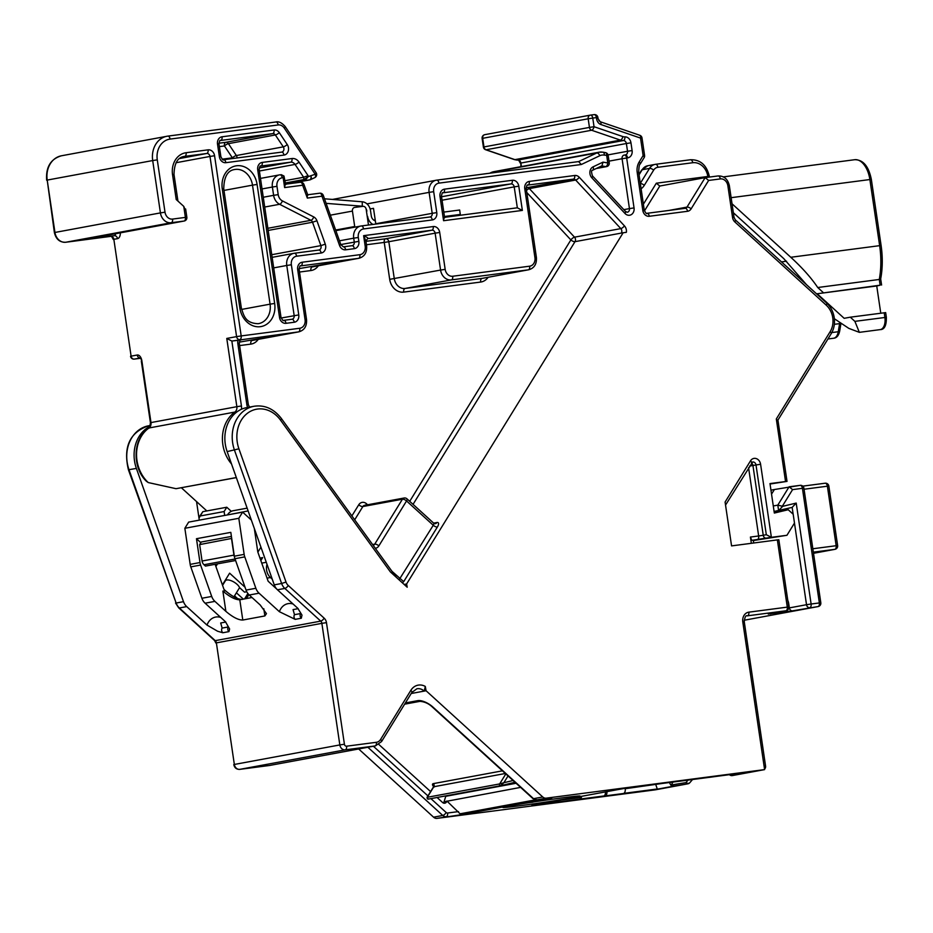 <?xml version="1.0" encoding="UTF-8"?>
<svg xmlns="http://www.w3.org/2000/svg" width="933" height="933" viewBox="0 0 933 933"><rect width="100%" height="100%" fill="white"/><g stroke="black" fill="none" stroke-linecap="round" stroke-linejoin="round"><path stroke-width="1.4" d="M222.555 585.353L225.366 580.816A8.362 3.452 31.7 0 1 237.075 584.35A8.362 3.452 31.7 0 1 239.583 587.65L244.551 592.163L246.767 591.744M257.87 552.149L260.937 547.17M509.675 783.545L515.273 782.519M226.777 507.237L202.858 511.669L200.198 515.984L224.118 511.552L226.777 507.237L231.291 511.342M200.198 515.984L198.997 518.165M224.69 515.436L224.118 511.552M215.885 566.483L217.506 563.859M245.041 587.242L229.623 573.189L222.404 584.898M248.131 510.934L227.477 514.923M248.854 594.624L246.44 598.543M244.598 598.881L247.898 593.528M243.338 599.126L236.399 592.805M231.419 536.428L201.248 542.015L199.65 544.604L202.076 561.025L233.961 555.123A5.575 4.618 79.5 0 0 234.44 556.791M231.711 538.423L199.65 544.604M231.536 538.703L233.961 555.123M235.058 558.995L203.989 564.745L205.458 566.086L235.594 560.511M254.826 531.845L255.269 531.122M203.989 564.745A5.575 4.618 -100.5 0 1 202.076 561.025M227.582 514.736A11.138 9.237 -100.5 0 1 233.192 510.724L247.14 508.147M267.025 564.383A11.138 9.237 79.5 0 0 270.43 577.527L272.261 579.195M260.843 560.558L262.663 557.596L259.969 558.097M233.915 596.84L239.583 587.65M199.499 516.544L202.858 511.669M505.359 773.492L433.81 786.741L427.279 797.33A1.12 0.921 79.5 0 0 428.247 799.115L427.046 797.33L499.645 783.93L505.826 773.912M508.042 775.941L503.867 782.717L499.645 783.93A1.12 0.921 -100.5 0 0 500.613 785.726L428.247 799.115A1.12 0.921 79.5 0 0 428.282 799.115L500.578 785.726M513.068 780.513L503.867 782.717L500.659 785.714A1.12 0.921 -100.5 0 1 500.613 785.726L514.305 782.437A2.228 1.248 76.5 0 1 514.27 782.449L514.305 782.437A2.228 1.248 76.5 0 0 514.794 782.087M324.497 198.799L362.261 201.785A10.03 8.315 79.5 0 1 370.518 210.66L371.299 215.955A5.575 4.618 -100.5 0 0 375.334 220.806M326.118 203.359L362.272 206.205L362.261 201.785M366.447 211.208L367.229 216.503M444.446 216.503L460.296 214.427M443.805 212.094L459.642 210.018M372.932 224.433A10.03 8.315 -100.5 0 1 367.637 216.433M366.856 211.138A5.575 4.618 79.5 0 0 366.086 208.864M363.007 206.333A5.575 4.618 79.5 0 0 362.272 206.205L358.155 206.963M205.108 603.196A11.138 9.237 -100.5 0 1 201.89 598.263L211.709 596.444A11.138 9.237 79.5 0 0 214.917 601.377L205.108 603.196L225.436 621.705L229.623 628.994L228.947 631.618A3.347 2.776 -100.5 0 1 228.258 626.953L222.124 628.084A3.347 2.776 79.5 0 0 222.812 632.761L217.564 631.221L207.033 625.11L186.705 606.602L179.346 607.966L215.243 640.644L320.73 621.121L284.833 588.431L277.474 589.796A11.138 9.237 -100.5 0 1 274.267 584.863L227.151 451.607A33.425 27.698 -100.5 0 1 225.285 444.096A33.425 27.698 -100.5 0 1 246.685 407.628L254.044 406.263A33.425 27.698 -100.5 0 0 232.644 442.732A33.425 27.698 -100.5 0 0 234.51 450.254L281.626 583.498L274.267 584.863M573.527 797.552A38.999 0.956 171.6 0 0 580.046 796.047A38.999 0.956 171.6 0 0 552.616 799.173A38.999 0.956 171.6 0 0 509.406 805.937A38.999 0.956 171.6 0 0 502.887 807.442A38.999 0.956 171.6 0 0 530.317 804.328A38.999 0.956 171.6 0 0 573.527 797.552M136.381 468.413L128.427 469.777C123.063 446.989 129.769 432.329 148.557 425.786A33.425 27.698 79.5 0 0 127.156 462.255A33.425 27.698 79.5 0 0 129.022 469.777L176.139 603.033L183.498 601.668L136.381 468.413A33.425 27.698 -100.5 0 1 134.515 460.89A33.425 27.698 -100.5 0 1 149.968 426.393M391.988 571.323L403.697 581.644L402.345 582.798M409.715 501.324L570.879 239.921A3.347 1.376 -148.3 0 0 575.008 241.659L413.051 504.356M215.115 564.302L223.99 589.399L225.471 590.752C232.364 596.595 238.008 599.499 242.393 599.441M276.704 589.015L268.144 581.224L257.788 551.939L254.324 528.475M443.338 803.01A3.347 2.776 79.5 0 0 444.061 801.774L445.776 796.292L516.101 783.265M444.061 801.774L520.614 787.382M605.424 791.907A4.455 2.496 82.6 0 1 604.152 795.931L531.81 805.529A4.455 3.697 79.5 0 0 531.962 805.506A4.455 3.697 79.5 0 0 532.125 805.471M604.176 796.071L605.085 795.896A4.455 2.496 -97.4 0 0 606.963 791.627M623.827 793.353L657.275 788.98A4.455 3.697 79.5 0 0 658.22 789.003L605.085 795.896M617.914 789.598L625.157 788.292M625.215 788.642A4.455 2.496 82.6 0 1 623.407 793.505M561.398 800.059L580.116 797.61L580.361 796.549M580.116 797.61L580.338 799.045A4.455 2.496 -97.4 0 0 581.586 796.315M553.724 801.482A4.455 2.496 82.6 0 1 552.849 802.637L534.516 805.027M655.677 784.303L657.275 788.98M446.895 801.027L461.03 814.731L437.041 818.369L655.433 789.819L687.773 783.825A115.4 2.834 -8.4 0 1 674.197 786.041L670.85 785.154A3.347 0.606 -52.8 0 0 671.527 784.606L672.74 784.758A3.347 1.539 80.9 0 0 674.197 786.041L658.22 789.003M669.218 782.239L670.85 785.154M580.338 799.045L604.152 795.931M446.814 801.26A3.347 2.776 -100.5 0 1 442.592 802.508L437.076 797.482M695.4 779.102A4.455 2.496 -97.4 0 0 695.785 779.102A4.455 2.496 -97.4 0 0 695.855 779.09L750.82 771.859L734.842 774.822A3.347 3.324 -112.7 0 1 732.463 774.262M531.81 805.529L624.41 788.385L695.855 779.09M734.842 774.822A115.4 2.834 -8.4 0 1 732.265 775.591L764.605 769.608L742.796 621.938A8.91 7.382 -100.5 0 1 748.826 612.165L787.289 607.126L777.364 539.904L778.833 539.752L788.758 606.986L787.289 607.126A3.347 1.866 -97.4 0 1 785.948 610.777L747.1 615.873M404.141 584.443L406.601 583.988L407.196 587.219L390.356 571.882L280.518 420.142A30.089 24.934 79.5 0 0 248.318 412.631A30.089 24.934 79.5 0 0 238.918 448.796L286.023 582.052A7.802 6.461 79.5 0 0 288.274 585.504L324.171 618.182A3.347 1.26 132.3 0 1 320.73 621.121A3.347 2.776 79.5 0 1 321.873 623.349L216.386 642.872L234.346 764.454L339.834 744.931L321.873 623.349L326.468 622.649A6.683 5.54 79.5 0 0 324.171 618.182M206.823 510.934L181.329 487.714M411.196 693.511L424.247 691.096L425.296 686.431L426.078 690.747L542.738 796.969A5.575 4.618 79.5 0 0 546.213 798.158L764.605 769.608M753.351 540.557L786.951 535.285L771.381 537.315L760.593 464.261A6.683 5.54 -100.5 0 0 756.301 458.604A6.683 5.54 -100.5 0 0 750.517 460.82L725.093 502.059L731.565 545.898L777.364 539.904M786.951 535.285L794.484 523.063L793.19 514.246L788.222 509.733L774.332 513.057L769.982 483.586L785.551 481.545L776.314 418.975L777.422 420.328M179.556 158.528L206.741 153.49L184.757 156.371A16.712 13.855 79.5 0 0 184.163 156.464C177.62 157.339 174.249 163.38 174.016 174.564L172.547 174.716L176.209 199.51L183.766 206.38L185.166 209.668M526.807 192.525L570.879 239.921A3.347 1.143 137.1 0 1 574.518 237.169L620.818 228.608A3.347 1.143 -42.9 0 0 624.445 225.868A6.683 5.54 79.5 0 1 626.358 229.95A6.683 5.54 79.5 0 1 626.358 232.329L623.151 232.749L406.601 583.988M659.736 186.04L705.173 177.62L708.637 180.442L691.131 208.84A6.683 5.54 79.5 0 1 687.528 211.29L649.275 216.281A6.683 5.54 -100.5 0 1 642.802 210.392L637.216 172.523A14.485 12.001 -100.5 0 1 639.21 161.945L643.117 155.601L640.539 138.096L600.91 124.532A6.683 5.54 -100.5 0 1 596.607 118.864L596.432 117.605L592.758 118.083L594.041 126.713L622.859 136.58A7.802 6.461 79.5 0 0 624.912 136.883A6.683 5.54 -100.5 0 1 630.965 142.819L632.107 150.575A6.683 5.54 -100.5 0 1 627.582 157.899L626.673 158.027L634.043 207.907A6.683 5.54 -100.5 0 1 631.338 214.602A6.683 5.54 -100.5 0 1 624.958 213.435L591.872 177.853A6.683 5.54 -100.5 0 1 593.085 166.844L603.033 162.12L607.791 162.983L606.707 155.566A3.347 1.784 -79.6 0 0 605.459 152.627L603.056 152.184A3.347 1.784 100.4 0 1 604.304 155.135A10.59 8.77 79.5 0 0 599.791 155.718L581.317 164.511L578.623 161.596L596.77 152.965A13.925 11.546 -100.5 0 1 599.161 152.184A13.925 11.546 -100.5 0 1 602.695 152.184A3.347 1.784 100.4 0 1 603.056 152.184L599.161 152.184L493.674 171.707A13.925 11.546 79.5 0 0 491.283 172.488L596.77 152.965A3.347 1.831 64.6 0 1 599.791 155.718M460.412 215.243L459.642 209.983L459.024 210.1M834.359 318.724L848.832 328.381L859.351 332.346L854.885 321.36L850.301 317.185L844.167 318.316L817.191 293.755L880.122 285.195L876.74 285.976L880.764 313.196M751.45 463.036A3.347 2.776 -100.5 0 1 752.943 465.532L763.241 535.274L766.308 534.714L771.381 537.315L751.8 540.347L753.316 540.312L753.712 542.994M370.144 208.957L373.492 208.327L375.777 223.757L432.201 213.319L429.11 192.373L366.972 203.884M777.924 420.095L787.02 481.393L770.052 484.017M86.151 239.175A3.347 2.776 -100.5 0 1 85.906 239.21L184.034 221.051L171.217 222.73L65.73 242.253L114.293 235.699A3.347 2.776 -100.5 0 1 117.523 238.65L113.849 239.338L131.098 356.149L137.233 355.018A6.683 3.744 82.6 0 1 141.886 360.943L150.983 422.567L236.854 406.683L226.777 338.434L231.851 341.046L240.796 339.985M231.524 463.969A33.425 27.698 -100.5 0 1 222.835 444.54A33.425 27.698 -100.5 0 1 234.848 412.083L148.988 427.979A33.425 27.698 79.5 0 0 136.976 460.435A33.425 27.698 79.5 0 0 148.242 482.559L176.034 488.694L236.317 477.544M437.041 818.369A5.575 4.618 -100.5 0 1 433.565 817.18L358.669 748.977M285.101 180.664L303.622 177.235L308.077 175.649L308.228 176.629L305.044 180.512L285.603 184.116M280.028 174.798L279.97 174.809A3.347 1.866 -97.4 0 0 279.923 174.809A11.138 9.237 -100.5 0 0 279.515 174.879A11.138 9.237 -100.5 0 0 272.389 187.032L262.045 188.944M281.206 174.646L283.982 176.045L285.696 184.687M526.189 187.813L573.375 179.136A3.347 2.776 -100.5 0 1 575.649 180.034L620.818 228.608A3.347 2.776 -100.5 0 1 621.32 233.087L623.151 232.749M375.206 219.931L373.876 220.188M751.333 543.309L750.412 537.058L758.657 535.974L748.569 467.713M787.02 481.393L785.551 481.545M788.222 509.733L774.227 512.322M732.02 203.767L790.787 257.275L879.644 245.659L869.871 179.544L731.122 197.679M733.338 212.701L783.732 258.581L806.439 284.612M850.301 317.185L885.662 312.602L886.35 317.29C886.502 325.535 884.449 329.641 880.192 329.617A11.138 6.228 -97.4 0 0 884.881 317.43L884.192 312.753M817.191 293.755L876.74 285.976M823.326 292.624L817.728 287.516L879.283 279.468L880.041 278.5M817.728 287.516C811.29 277.906 802.322 267.818 790.787 257.275M354.447 207.464L354.563 207.441A3.347 2.776 79.5 0 1 354.692 207.418L362.937 206.345A3.347 2.776 79.5 0 1 366.168 209.295L368.442 224.725A3.347 2.776 -100.5 0 0 368.5 225.016M354.563 207.441A3.347 2.776 79.5 0 0 352.429 211.091L330.34 215.173M335.635 230.043L354.703 226.521L352.429 211.091M354.703 226.521A3.347 2.776 -100.5 0 1 354.75 227.151M148.242 482.559L146.399 481.276C131.786 467.27 132.929 438.312 148.592 428.142A3.347 1.749 54.6 0 1 148.988 427.979A5.575 4.618 -100.5 0 0 150.983 422.567L150.423 422.707C149.886 426.836 149.28 428.655 148.592 428.142M236.352 477.626L188.291 486.431M526.504 190.449A3.347 1.143 137.1 0 1 529.349 188.606L574.518 237.169A3.347 2.776 -100.5 0 1 575.008 241.659L621.32 233.087M365.958 241.344L385.586 238.778L431.886 230.206L367.765 238.591A3.347 2.776 -100.5 0 0 367.649 238.615L365.899 240.994L363.625 235.664C367.112 237.239 368.5 238.218 367.765 238.591L367.555 238.626M644.435 210.94L659.794 186.029L656.319 183.206L707.844 176.477A15.604 12.922 79.5 0 0 692.741 162.727L657.87 167.287A7.802 6.461 79.5 0 0 653.66 170.133L644.295 185.329A14.485 12.001 -100.5 0 1 641.111 188.793M880.122 285.195L879.283 279.468A62.954 35.209 -97.4 0 0 879.644 245.659L881.102 245.519C882.793 257.193 882.653 268.342 880.682 278.955L881.592 285.055M222.159 159.181L232.387 157.84A3.347 0.863 146.2 0 1 236.364 155.543L283.282 146.854A3.347 2.776 -100.5 0 1 281.708 152.114A3.347 1.866 82.6 0 1 283.959 155.088A6.683 5.54 79.5 0 0 288.472 147.764A6.683 5.54 79.5 0 0 287.247 144.545A3.347 0.863 -33.8 0 1 283.282 146.854L275.328 134.97L228.41 143.659L236.364 155.543A3.347 2.776 -100.5 0 1 237.005 157.957M232.527 158.54A3.347 1.866 -97.4 0 1 232.387 157.84L224.433 145.968A3.347 0.863 146.2 0 1 228.41 143.659A3.347 2.776 -100.5 0 0 225.786 142.317L272.704 133.629L220.48 140.475M307.155 194.845L307.342 198.088L302.642 185.224L284.635 187.58L283.166 177.655L283.982 176.045M284.635 187.58L285.055 184.256M314.538 177.702A3.347 1.831 -115.4 0 0 314.794 177.62A3.347 1.831 -115.4 0 0 315.202 174.261A3.347 0.863 -33.8 0 0 316.135 172.745L285.218 126.573A3.347 0.863 146.2 0 1 284.285 128.089A7.802 6.461 79.5 0 0 278.162 124.952L170.098 139.087A18.94 15.698 79.5 0 0 157.28 159.858L165.013 212.199A7.802 6.461 79.5 0 0 172.57 219.08L185.387 217.401L183.766 206.38M285.44 182.961L303.96 179.533L308.228 176.629L315.202 174.261L284.285 128.089M316.135 172.745A3.347 3.347 0 0 1 314.794 177.62L310.572 179.626A3.347 1.831 -115.4 0 0 310.981 176.267A3.347 1.866 82.6 0 1 309.628 179.917L305.044 180.512A1.12 0.921 -100.5 0 1 303.96 179.533L303.622 177.235L295.038 164.418L259.397 171.007M289.043 183.731L309.744 179.894A3.347 2.776 -100.5 0 0 310.316 179.707A3.347 1.831 -115.4 0 0 310.572 179.626A3.347 3.347 0 0 1 309.744 179.894A3.347 2.776 -100.5 0 1 309.628 179.917L288.985 183.743M581.317 164.511L438.965 183.125A7.802 6.461 79.5 0 0 433.693 191.673L429.11 192.373A11.138 9.237 -100.5 0 1 436.236 180.221A11.138 9.237 -100.5 0 1 436.644 180.162A3.347 1.866 82.6 0 1 436.691 180.151L578.682 161.584L436.749 180.151M751.8 540.347L750.412 537.058M444.003 217.389L443.583 220.713L440.003 196.466L441.472 196.327C441.927 193.306 442.452 192.128 443.047 192.804A3.347 2.776 79.5 0 1 443.175 192.781L442.965 192.828M442.044 200.222L514.2 186.868L517.337 207.802L444.575 217.319L517.29 207.802L522.363 210.415L443.583 220.713M596.747 168.278L605.715 166.61A3.347 1.784 -79.6 0 0 607.791 162.983L609.261 162.843L608.164 155.426L604.304 155.135M603.033 162.12L601.96 165.794L592.688 170.203A3.347 1.831 -115.4 0 0 593.085 166.844M485.626 149.735L485.626 149.735A3.347 1.691 -71.1 0 0 486.105 149.77L514.934 159.636L620.422 140.113L591.592 130.247A3.347 1.691 -71.1 0 0 594.041 126.713L589.446 127.413L588.175 118.783L482.688 138.306L483.959 146.936L589.446 127.413A3.347 2.776 79.5 0 0 591.592 130.247L486.105 149.77A3.347 2.776 79.5 0 1 483.959 146.936L483.399 147.064A3.347 3.347 0 0 0 485.626 149.735L514.445 159.613A3.347 1.691 -71.1 0 0 514.934 159.636A11.138 9.237 79.5 0 0 517.862 160.079L623.349 140.545A11.138 9.237 -100.5 0 1 620.422 140.113A3.347 1.691 -71.1 0 0 622.859 136.58M639.292 135.25A3.347 1.691 108.9 0 1 639.781 135.273L639.781 135.273A3.347 1.691 108.9 0 1 640.539 138.096L642.009 137.956A3.347 3.347 0 0 0 639.781 135.273L600.152 121.71A3.347 1.691 108.9 0 1 600.91 124.532M644.586 155.449A3.347 3.347 0 0 1 644.12 157.689A3.347 1.376 -148.3 0 0 643.117 155.601L644.586 155.449L642.009 137.956M776.314 418.975L830.16 331.658A18.94 15.698 79.5 0 0 832.761 317.815A18.94 15.698 79.5 0 0 826.241 305.161L734.854 221.949A6.683 5.54 79.5 0 1 732.557 217.482L727.88 185.795A7.802 6.461 79.5 0 0 720.323 178.914A3.347 1.866 -97.4 0 0 718.048 175.94L705.173 177.62L687.003 207.091A3.347 2.776 -100.5 0 1 685.277 208.304M399.067 579.825L433.262 525.267L406.555 500.951A3.347 1.26 -47.7 0 0 406.975 498.828A3.347 3.347 0 0 0 404.117 498.012A3.347 2.776 -100.5 0 1 404.234 497.989M375.334 548.312A6.683 5.54 -100.5 0 0 378.868 545.875L406.555 500.951A3.347 1.376 -148.3 0 0 402.426 499.213L362.879 506.537L354.692 519.798M326.468 622.649L344.417 744.231A2.228 1.843 79.5 0 0 346.575 746.19L376.372 742.295A7.802 6.461 79.5 0 0 380.582 739.449L410.835 690.362A3.347 1.376 -148.3 0 1 411.85 692.461L416.888 688.776A11.138 9.237 79.5 0 1 424.247 691.096L426.078 690.747M430.591 791.581L378.833 744.452M672.74 784.758A112.66 2.776 171.6 0 0 685.977 782.6L688.041 780.07M672.95 782.041L671.527 784.606M298.175 608.654L293.055 609.599L294.49 614.684A3.347 2.776 79.5 0 0 295.19 619.36L301.312 618.229L301.977 615.092L297.802 608.304L277.474 589.796M190.798 566.879A11.138 9.237 -100.5 0 1 190.18 564.372L199.989 562.552A11.138 9.237 79.5 0 0 200.607 565.06L190.798 566.879L201.89 598.263M190.18 564.372L184.851 528.288L188.653 522.107L242.627 512.124L251.362 520.078M252.003 597.517L239.793 599.779L242.79 620.037L264.867 615.943L266.453 613.634L260.214 604.992L249.263 595.021A11.138 9.237 -100.5 0 1 246.055 590.088L255.864 588.268A11.138 9.237 79.5 0 0 259.071 593.201L279.399 611.71A14.485 12.001 -100.5 0 1 293.102 604.024M246.055 590.088L234.953 558.704A11.138 9.237 -100.5 0 1 234.335 556.196L244.143 554.377L238.813 518.293L242.627 512.124M244.143 554.377A11.138 9.237 79.5 0 0 244.773 556.884L234.953 558.704M255.864 588.268L244.773 556.884M234.335 556.196L230.813 532.358L196.466 538.714L200.828 542.679M199.989 562.552L196.466 538.714M211.709 596.444L200.607 565.06M242.79 620.037C238.405 620.095 232.76 617.203 225.868 611.348L214.917 601.377M184.851 528.288L238.813 518.293M295.19 619.36L279.399 611.71M225.798 622.043L220.689 622.987L222.124 628.084M569.118 796.992L553.805 799.01M548.184 799.803L545.07 800.257M538.971 801.144L536.032 801.587M531.717 802.252L532.883 802.065M528.894 802.683L532.906 802.205M771.544 494.14L774.39 489.522L770.95 490.152M774.098 511.471L792.21 507.377L778.74 510.608M773.294 505.966L777.807 505.126L782.682 506.327L796.211 503.085L792.152 507.389L793.155 514.223M774.39 489.522L800.152 485.347A3.347 1.866 82.6 0 1 802.427 488.321L792.572 489.615L782.6 505.791M196.548 501.581L199.289 520.148M183.498 601.668A11.138 9.237 79.5 0 0 186.705 606.602M689.102 783.184A3.347 2.776 -100.5 0 1 687.773 783.825A3.347 1.936 80.6 0 1 685.977 782.6A3.347 2.437 38.7 0 0 689.895 782.612L692.566 779.475M730.504 775.335A3.347 2.519 -57.8 0 1 729.991 775.113L729.991 775.113A3.347 2.519 -57.8 0 1 729.489 774.647A3.347 3.254 -104.2 0 0 732.265 775.591A3.347 2.776 79.5 0 0 732.51 775.545M792.572 489.615L789.108 486.793L777.807 505.126L778.623 510.631L782.682 506.327M551.531 797.972L461.03 814.731M225.868 611.348L222.882 591.09C229.775 596.933 235.408 599.837 239.793 599.779L239.606 599.802M270.43 577.527L267.06 578.157M261.753 563.124L266.278 562.284M234.545 595.825L237.565 598.566M502.444 770.833L433.344 783.627A4.455 1.843 -148.3 0 0 433.612 786.542M514.27 782.449L500.729 785.691M427.046 797.33L433.437 786.962A2.228 0.921 31.7 0 1 433.81 786.741A2.228 1.843 -100.5 0 0 433.344 783.627M449.764 216.631L460.331 214.683M239.303 342.154L298.443 331.903L231.851 341.046L241.437 405.983L236.854 406.683A5.575 4.618 79.5 0 1 234.848 412.083A3.347 1.749 54.6 0 1 236.224 412.444M826.241 305.161A3.347 1.26 -47.7 0 0 826.65 303.027C830.755 306.864 833.286 311.739 834.23 317.663C835.035 323.623 834.009 328.976 831.163 333.746L777.959 420.037M283.166 177.655L282.244 177.783A7.802 6.461 79.5 0 0 276.973 186.332L278.197 194.635A7.802 6.461 79.5 0 0 282.396 200.898L313.721 216.923A6.683 5.54 -100.5 0 1 316.94 220.759L325.279 244.154A6.683 5.54 -100.5 0 1 325.652 245.682A6.683 5.54 -100.5 0 1 321.139 253.018A3.347 1.866 -97.4 0 0 318.864 250.044L318.923 250.032A3.347 2.776 79.5 0 0 320.882 245.624L312.532 222.229L268.168 230.439M325.279 244.154L320.882 245.624L271.76 254.709M625.227 788.723L663.853 783.23M274.057 129.99A3.347 1.866 -97.4 0 1 272.704 133.629A3.347 2.776 -100.5 0 1 275.328 134.97A3.347 0.863 -33.8 0 0 279.305 132.673A6.683 5.54 79.5 0 0 274.057 129.99L222.042 136.789A6.683 5.54 79.5 0 0 217.517 144.114L218.987 143.974L220.864 156.639L219.395 156.791A6.683 5.54 79.5 0 0 225.868 162.68A3.347 1.866 -97.4 0 0 223.593 159.706A3.347 1.866 -97.4 0 0 223.535 159.718M279.305 132.673L287.247 144.545M283.959 155.088L225.868 162.68M219.395 156.791L217.517 144.114M222.276 188.991A21.167 17.54 -100.5 0 1 236.597 165.771A21.167 17.54 -100.5 0 1 257.088 184.442L274.664 303.458A21.167 17.54 -100.5 0 1 260.354 326.678A21.167 17.54 -100.5 0 1 239.851 308.007L222.276 188.991L223.745 188.839L241.32 307.867L239.851 308.007M441.542 196.77L510.957 183.918A3.347 2.776 79.5 0 1 514.2 186.868L518.783 186.168A6.683 5.54 79.5 0 0 512.31 180.279L444.528 189.142A6.683 5.54 79.5 0 0 440.003 196.466M518.783 186.168L522.363 210.415M410.835 690.362A14.485 12.001 -100.5 0 1 425.296 686.431M720.323 178.914L708.637 180.442M433.693 191.673L436.784 212.619A6.683 5.54 79.5 0 1 432.271 219.943L363.567 228.935A7.802 6.461 79.5 0 0 358.295 237.483L358.867 241.344A6.683 5.54 -100.5 0 1 354.342 248.668L345.63 249.811A6.683 5.54 -100.5 0 1 339.542 245.437L321.978 196.175L307.342 198.088M321.139 253.018L296.636 256.213A7.802 6.461 79.5 0 0 291.364 264.774L298.758 314.911A6.683 5.54 -100.5 0 1 294.245 322.247L285.999 323.319A6.683 5.54 -100.5 0 1 279.527 317.43L257.718 169.759L259.187 169.608L280.996 317.278L279.527 317.43M259.234 167.998L290.664 162.179L260.89 166.074A3.347 1.866 -97.4 0 0 262.243 162.424A6.683 5.54 79.5 0 0 257.718 169.759M262.243 162.424L292.017 158.528A8.91 7.382 -100.5 0 1 299.015 162.109L308.077 175.649M172.547 174.716A20.059 16.619 -100.5 0 1 186.11 152.72L208.094 149.84A6.683 5.54 -100.5 0 1 214.567 155.741L241.181 335.927L299.796 328.253A7.802 6.461 79.5 0 0 305.068 319.704L297.674 269.555A6.683 5.54 -100.5 0 1 302.187 262.231L359.893 254.686A7.802 6.461 79.5 0 0 365.176 246.137L363.625 235.664L433.239 226.556A6.683 5.54 79.5 0 1 439.711 232.457L445.169 269.369A7.802 6.461 79.5 0 0 452.715 276.25L529.664 266.185A7.802 6.461 79.5 0 0 534.936 257.636L524.766 188.758A6.683 5.54 79.5 0 1 529.291 181.422L574.728 175.486A6.683 5.54 79.5 0 1 579.288 177.293L624.445 225.868M646.954 213.319A3.347 1.866 82.6 0 1 647.012 213.307L685.207 208.316A3.347 1.866 82.6 0 1 685.254 208.316A3.347 1.866 82.6 0 1 687.528 211.29M668.868 210.45L687.003 207.091A3.347 1.376 31.7 0 1 691.131 208.84M831.839 332.568L838.266 331.728L839.583 323.634L834.347 324.322M365.958 505.068A3.347 1.26 132.3 0 1 366.517 503.773L367.602 504.765M488.111 277.288A14.485 12.001 -100.5 0 1 480.658 282.058L403.709 292.111A14.485 12.001 -100.5 0 1 389.691 279.34L384.233 242.428L366.459 244.749M318.34 265.788A14.485 12.001 -100.5 0 1 310.887 270.547L299.528 272.039M258.243 339.355A14.485 12.001 -100.5 0 1 250.79 344.125L239.606 345.583M351.881 515.926L358.75 504.788A6.683 5.54 79.5 0 1 366.517 503.773M389.691 279.34L440.574 270.069L435.128 233.157L388.828 241.729L394.274 278.64A11.138 9.237 79.5 0 0 405.062 288.46L482.011 278.407L528.311 269.835L451.362 279.9L405.062 288.46A3.347 1.866 82.6 0 0 403.709 292.111M361.351 225.949L429.938 216.981A3.347 1.866 82.6 0 1 429.996 216.969A3.347 1.866 82.6 0 1 432.271 219.943M285.615 184.174L300.309 182.262A3.347 1.866 82.6 0 1 300.368 182.25A3.347 1.866 82.6 0 1 302.642 185.224L303.936 184.419A3.347 3.347 0 0 0 300.368 182.25L285.615 184.174M307.715 194.764L319.646 193.213A3.347 1.866 82.6 0 1 319.704 193.201A3.347 1.866 82.6 0 1 321.978 196.175L323.284 195.394A3.347 3.347 0 0 0 319.704 193.201L307.715 194.764M247.723 407.429A6.683 5.54 -100.5 0 1 246.872 404.852L237.833 343.636A6.683 5.54 -100.5 0 1 238.078 340.23M241.437 405.983A8.91 7.382 -100.5 0 1 241.402 409.272M226.777 338.434L236.585 336.626L209.983 156.441L175.975 162.739M117.523 238.65A6.683 3.744 -97.4 0 0 120.357 232.842M372.594 544.534L374.739 544.137L402.426 499.213A3.347 2.776 -100.5 0 1 404.117 498.012L364.558 505.336A3.347 2.776 -100.5 0 0 362.879 506.537A3.347 1.376 31.7 0 1 358.75 504.788M596.21 168.535L606.567 166.61A3.347 2.776 -100.5 0 1 605.715 166.61L601.762 165.887M623.85 209.645L629.448 208.607L622.078 158.727L609.016 161.141M624.457 155.041L624.399 155.041A3.347 3.347 0 0 0 624.224 155.076A3.347 2.776 -100.5 0 1 624.34 155.053A3.347 1.866 82.6 0 1 624.399 155.041A3.347 1.866 82.6 0 1 626.673 158.027L622.078 158.727A3.347 2.776 -100.5 0 1 624.224 155.076L624.107 155.1M608.036 154.878L627.524 151.274L626.37 143.519L520.882 163.042L521.407 166.575M590.542 115.109L594.099 114.642A3.347 1.866 82.6 0 1 594.158 114.631L590.484 115.109A3.347 3.347 0 0 0 590.309 115.132A3.347 2.776 79.5 0 0 588.175 118.783L592.758 118.083A3.347 1.866 82.6 0 0 590.484 115.109A3.347 1.866 82.6 0 0 590.437 115.121A3.347 2.776 79.5 0 0 590.309 115.132L484.822 134.667A3.347 3.347 0 0 0 482.128 138.434L482.688 138.306A3.347 2.776 79.5 0 1 484.95 134.644L590.192 115.167M115.645 233.716A3.347 1.866 82.6 0 1 114.293 235.699L85.906 239.21M65.672 242.265C59.724 242.428 55.968 239.198 54.382 232.562L160.429 212.899L152.697 160.558L47.21 180.081L54.942 232.434A11.138 9.237 79.5 0 0 65.73 242.253A3.347 1.866 -97.4 0 1 65.672 242.265L110.56 236.399A3.347 1.866 -97.4 0 0 110.607 236.387A3.347 2.776 -100.5 0 1 113.849 239.338L131.098 356.149A3.347 2.776 -100.5 0 0 134.329 359.1L140.335 358.307L134.282 359.1A3.347 1.866 82.6 0 1 134.13 359.112M167.87 136.101L275.83 121.99A3.347 1.866 82.6 0 1 275.888 121.978A3.347 1.866 82.6 0 1 278.162 124.952M259.187 169.608C259.642 166.587 260.167 165.409 260.774 166.086A3.347 2.776 79.5 0 1 260.89 166.074L260.68 166.109M283.784 320.346L291.912 319.273A3.347 1.866 -97.4 0 1 291.971 319.273A3.347 2.776 79.5 0 0 294.175 315.611L286.769 265.473L273.696 267.888M281.171 318.025L298.758 314.911M294.42 253.24L318.806 250.044A3.347 1.866 -97.4 0 1 318.864 250.044L294.362 253.24A3.347 1.866 -97.4 0 0 294.303 253.251A11.138 9.237 -100.5 0 0 293.907 253.309A11.138 9.237 -100.5 0 0 286.769 265.473L291.364 264.774M267.853 228.282L310.934 220.305L279.608 204.28L264.715 207.033M263.269 197.248L273.614 195.335L272.389 187.032L276.973 186.332M343.414 246.825L352.009 245.706A3.347 1.866 82.6 0 1 352.068 245.694A3.347 2.776 79.5 0 0 354.272 242.044L353.7 238.183L339.472 240.819M340.802 244.539L358.867 241.344M490.805 172.71A3.347 1.831 64.6 0 1 491.026 172.57A3.347 1.831 64.6 0 1 491.283 172.488L489.755 173.211M241.612 309.429L270.08 304.158L252.505 185.142L223.978 190.414M643.385 204.199L656.319 183.206M183.591 156.581L184.757 156.371A3.347 1.866 -97.4 0 0 186.11 152.72M140.113 358.027L134.329 359.1A3.347 1.866 82.6 0 1 134.282 359.1A3.347 3.347 0 0 1 130.538 356.278M218.94 143.215L225.786 142.317A3.347 1.866 -97.4 0 0 224.433 145.968L219.383 146.621M223.652 159.706L281.626 152.126A3.347 1.866 82.6 0 1 281.684 152.114L223.593 159.706C223.337 160.674 222.427 159.648 220.864 156.639M299.085 268.622L358.552 258.336L300.624 265.917M437.39 527.005A3.347 1.376 -148.3 0 1 433.262 525.267A3.347 1.26 -47.7 0 0 433.67 523.133L436.901 522.503A6.683 2.531 132.3 0 1 437.39 527.005L403.697 581.644M512.31 180.279A3.347 1.866 82.6 0 1 510.957 183.918L443.175 192.781A3.347 1.866 82.6 0 0 444.528 189.142M375.194 219.838L373.76 220.106M705.29 177.608L718.002 175.952A3.347 1.866 -97.4 0 1 718.048 175.94C723.996 175.777 727.763 179.008 729.349 185.644L734.026 217.331L732.557 217.482M781.469 261.881L786.566 261.217M854.885 321.36L886.35 317.29M574.728 175.486A3.347 1.866 -97.4 0 1 573.375 179.136L527.728 185.107M579.288 177.293A3.347 1.143 -42.9 0 1 575.649 180.034L529.349 188.606A3.347 2.776 -100.5 0 0 527.075 187.708A3.347 1.866 82.6 0 0 526.2 188.338M749.584 466.068L756.01 464.961A3.347 2.776 79.5 0 0 752.651 462.033L725.536 505.068M766.308 534.714L756.01 464.961L760.593 464.261M833.577 338.247A11.138 6.228 -97.4 0 0 838.266 331.728A3.347 1.318 9.3 0 0 839.723 330.9C838.744 335.577 836.691 338.026 833.577 338.247L827.933 338.982M640.306 183.358L649.531 168.395L642.172 169.748L639.047 174.833M655.642 164.301L690.408 159.753A3.347 1.866 -97.4 0 1 690.467 159.753A3.347 1.866 -97.4 0 1 692.741 162.727M881.102 245.519L871.34 179.393L869.871 179.544A22.287 12.467 -97.4 0 0 854.721 159.706L723.355 176.885M157.28 159.858L152.697 160.558A22.287 18.473 -100.5 0 1 166.96 136.253A22.287 18.473 -100.5 0 1 167.765 136.125A3.347 1.866 82.6 0 1 167.823 136.113A3.347 1.866 82.6 0 1 170.098 139.087M46.65 180.209C45.752 167.089 50.697 158.937 61.473 155.776A22.287 18.473 79.5 0 0 47.21 180.081L54.382 232.562M653.66 170.133A3.347 1.376 -148.3 0 0 649.531 168.395A11.138 9.237 -100.5 0 1 655.141 164.383A11.138 9.237 -100.5 0 1 655.537 164.313A3.347 1.866 -97.4 0 1 655.596 164.301L690.467 159.753C700.368 159.52 706.643 165.048 709.313 176.325L707.844 176.477A3.347 1.866 82.6 0 0 708.007 177.247M648.178 165.677A11.138 9.237 79.5 0 0 647.782 165.736A11.138 9.237 79.5 0 0 642.172 169.748A3.347 1.376 31.7 0 0 641.624 170.086L638.977 174.366M358.295 237.483L353.7 238.183A11.138 9.237 -100.5 0 1 360.838 226.031A11.138 9.237 -100.5 0 1 361.234 225.961A3.347 1.866 82.6 0 1 361.293 225.961A3.347 1.866 82.6 0 1 363.567 228.935M840.773 323.226A3.347 1.318 9.3 0 1 839.583 323.634A11.138 6.228 -97.4 0 0 839.723 322.561M282.396 200.898A3.347 1.574 117.1 0 1 279.608 204.28A11.138 9.237 -100.5 0 1 273.614 195.335L278.197 194.635M310.887 270.547A3.347 1.866 -97.4 0 1 312.24 266.908A11.138 9.237 79.5 0 0 312.648 266.838L358.948 258.266A11.138 9.237 -100.5 0 1 358.552 258.336A3.347 1.866 -97.4 0 0 359.893 254.686M250.79 344.125A3.347 1.866 -97.4 0 1 252.143 340.475A11.138 9.237 79.5 0 0 252.54 340.417L298.852 331.845A11.138 9.237 -100.5 0 1 298.443 331.903A3.347 1.866 -97.4 0 0 299.796 328.253M452.715 276.25A3.347 1.866 -97.4 0 1 451.362 279.9A11.138 9.237 -100.5 0 1 440.574 270.069L445.169 269.369M480.658 282.058A3.347 1.866 82.6 0 1 482.011 278.407A11.138 9.237 79.5 0 0 482.408 278.337L528.719 269.765A11.138 9.237 -100.5 0 1 528.311 269.835A3.347 1.866 -97.4 0 0 529.664 266.185M172.57 219.08A3.347 1.866 -97.4 0 1 171.217 222.73A11.138 9.237 -100.5 0 1 160.429 212.899L165.013 212.199M373.165 545.315A3.347 2.776 79.5 0 0 374.739 544.137A3.347 1.376 -148.3 0 1 378.868 545.875M241.006 339.95A3.347 2.776 79.5 0 0 240.877 339.962C240.282 339.297 239.758 340.463 239.303 343.484L248.341 404.7L246.872 404.852M302.187 262.231A3.347 1.866 -97.4 0 1 300.834 265.882A3.347 2.776 79.5 0 0 300.718 265.893C300.111 265.217 299.586 266.395 299.131 269.415L297.674 269.555M524.766 188.758L526.235 188.606C526.678 185.585 527.215 184.419 527.81 185.096A3.347 2.776 -100.5 0 1 527.938 185.072A3.347 1.866 -97.4 0 0 529.291 181.422M526.235 188.606L536.405 257.485L534.936 257.636M384.233 242.428L388.828 241.729A3.347 2.776 -100.5 0 0 385.586 238.778A3.347 1.866 -97.4 0 0 384.233 242.428M433.239 226.556A3.347 1.866 -97.4 0 1 431.886 230.206A3.347 2.776 -100.5 0 1 435.128 233.157L439.711 232.457M657.87 167.287A3.347 1.866 -97.4 0 0 655.596 164.301L647.782 165.736L641.624 170.086M644.295 185.329A3.347 1.376 -148.3 0 0 640.341 183.568M85.404 239.314L184.163 221.028A3.347 2.776 -100.5 0 1 184.034 221.051A3.347 1.866 -97.4 0 0 185.387 217.401L186.857 217.261L185.632 208.98M88.437 238.755A3.347 1.866 82.6 0 1 87.725 239.175M214.567 155.741L209.983 156.441A3.347 2.776 79.5 0 0 206.741 153.49A3.347 1.866 -97.4 0 0 208.094 149.84M218.987 143.974C219.442 140.953 219.966 139.775 220.573 140.451A3.347 2.776 -100.5 0 1 220.689 140.44A3.347 1.866 82.6 0 0 222.042 136.789M592.432 170.284A3.347 1.831 -115.4 0 0 592.688 170.203C591.3 170.121 591.23 172.022 592.478 175.917L625.565 211.499L627.314 212.257A3.347 2.776 79.5 0 0 629.448 208.607L634.043 207.907M316.94 220.759L312.532 222.229A3.347 2.776 79.5 0 0 310.934 220.305A3.347 1.574 117.1 0 0 313.721 216.923M406.975 498.828L433.67 523.133L435.221 523.705A3.347 2.776 79.5 0 0 436.901 522.503M517.512 160.079A3.347 1.854 -92.2 0 0 517.71 160.091A3.347 1.854 -92.2 0 0 517.862 160.079A3.347 2.776 -100.5 0 1 520.882 163.042L520.847 166.68M630.965 142.819L626.37 143.519A3.347 2.776 79.5 0 0 623.349 140.545A3.347 1.854 -92.2 0 0 624.912 136.883M625.332 154.925A3.347 2.776 79.5 0 0 627.524 151.274L632.107 150.575M258.126 323.693A17.832 14.776 79.5 0 0 258.663 323.611A17.832 14.776 79.5 0 0 270.08 304.158L274.664 303.458M257.088 184.442L252.505 185.142A17.832 14.776 79.5 0 0 235.244 169.421A17.832 14.776 79.5 0 0 234.603 169.526C227.594 170.494 223.978 176.932 223.745 188.839M299.015 162.109A3.347 0.863 -33.8 0 1 295.038 164.418A5.575 4.618 79.5 0 0 290.664 162.179A3.347 1.866 -97.4 0 0 292.017 158.528M282.244 177.783A3.347 1.866 -97.4 0 0 279.97 174.809L260.482 178.401M140.067 357.98A3.347 2.776 -100.5 0 1 137.233 355.018M110.502 236.399A3.347 1.866 -97.4 0 0 110.56 236.399C110.84 235.454 111.75 236.469 113.29 239.466M296.636 256.213A3.347 1.866 -97.4 0 0 294.362 253.24L272.144 257.345M294.245 322.247A3.347 1.866 -97.4 0 0 291.971 319.273L292.041 319.261M285.999 323.319A3.347 1.866 -97.4 0 0 283.725 320.346A3.347 1.866 -97.4 0 0 283.667 320.357M365.899 240.994L366.634 245.985L365.176 246.137M299.131 269.415L306.537 319.553L305.068 319.704M239.828 339.565A3.347 1.866 -97.4 0 0 241.181 335.927L236.585 336.626A3.347 2.776 79.5 0 0 239.828 339.565M323.284 195.394L340.848 244.656L339.542 245.437M343.297 246.848A3.347 1.866 82.6 0 1 343.356 246.837A3.347 1.866 82.6 0 1 345.63 249.811M340.848 244.656L343.356 246.837L352.068 245.694A3.347 1.866 82.6 0 1 354.342 248.668M436.784 212.619L432.201 213.319A3.347 2.776 -100.5 0 1 430.02 216.969L361.293 225.961L335.857 230.649M332.463 199.429L436.691 180.151A3.347 1.866 82.6 0 1 438.965 183.125M750.517 460.82A3.347 1.376 31.7 0 1 751.531 462.908M766.471 538.224A3.347 2.776 -100.5 0 1 763.241 535.274L758.657 535.974A3.347 1.866 -97.4 0 1 757.304 539.624M592.478 175.917A3.347 1.143 137.1 0 1 591.872 177.853M625.565 211.499A3.347 1.143 137.1 0 1 624.958 213.435M625.378 154.913L625.308 154.925A3.347 1.866 82.6 0 1 625.308 154.925A3.347 1.866 82.6 0 1 627.582 157.899M594.158 114.631A3.347 1.866 82.6 0 1 596.432 117.605L597.89 117.453A3.347 3.347 0 0 0 594.158 114.631M597.89 117.453L598.076 118.713L596.607 118.864M830.16 331.658A3.347 1.376 31.7 0 1 831.163 333.746M644.12 157.689L640.213 164.033A3.347 1.376 -148.3 0 0 639.21 161.945M734.854 221.949A3.347 1.26 -47.7 0 0 735.262 219.815L826.65 303.027M640.213 164.033C639.397 164.033 638.883 166.809 638.685 172.383L637.216 172.523M638.685 172.383L644.271 210.24L642.802 210.392M727.88 185.795L729.349 185.644M644.271 210.24C645.811 213.237 646.732 214.252 647.012 213.307A3.347 1.866 82.6 0 1 649.275 216.281M140.521 357.957L141.886 360.943M237.833 343.636L239.303 343.484M405.377 702.946L417.762 700.648A12.257 5.062 31.7 0 1 432.9 707.039L533.536 798.671A5.575 4.618 79.5 0 0 537.011 799.861L546.213 798.158M542.738 796.969L533.536 798.671A3.347 1.26 132.3 0 1 532.883 798.555L536.953 799.873A3.347 1.866 82.6 0 0 537.011 799.861L551.8 797.937M433.565 817.18L442.767 815.477L367.87 747.275M430.918 798.625L446.207 812.538A2.228 1.843 79.5 0 0 447.595 813.016L458.5 811.593M373.398 746.26L427.92 795.896M222.882 591.09L225.471 590.752M227.151 451.607L238.918 448.796M796.211 503.085L811.115 604.013L819.361 602.94A3.347 1.866 -97.4 0 1 818.008 606.578A3.347 2.776 -100.5 0 0 818.124 606.567L744.196 620.247L818.008 606.578L792.584 610.835A3.347 2.776 -100.5 0 1 789.353 607.896L806.52 604.712L794.473 523.086M768.769 613.949A3.347 2.776 79.5 0 0 768.885 613.937L786.064 610.753A3.347 2.776 79.5 0 1 785.948 610.777L768.769 613.949L792.584 610.835M128.427 469.777L176.139 603.033A11.138 9.237 79.5 0 0 179.346 607.966A3.347 1.26 132.3 0 1 178.693 607.838L214.59 640.528A3.347 1.26 132.3 0 0 215.243 640.644A3.347 2.776 79.5 0 1 216.386 642.872L234.346 764.454A5.575 4.618 79.5 0 0 239.734 769.363A3.347 1.866 82.6 0 1 239.676 769.375L269.485 765.48A3.347 1.866 82.6 0 0 269.532 765.468L375.031 745.945L345.222 749.84L239.734 769.363L269.532 765.468A11.138 9.237 79.5 0 0 269.94 765.41A11.138 9.237 79.5 0 0 270.337 765.328M819.361 602.94L802.427 488.321L803.896 488.181L820.818 602.788L819.361 602.94M259.071 593.201L249.263 595.021M228.947 631.618L222.812 632.761M294.49 614.684L300.624 613.552A3.347 2.776 -100.5 0 0 301.312 618.229M264.867 615.943L263.806 608.748M460.249 813.774L535.507 799.849M787.79 600.42A6.683 3.744 82.6 0 1 788.7 603.488L789.353 607.896L788.758 608.001M789.225 486.781L800.106 485.358A3.347 1.866 82.6 0 1 800.152 485.347A3.347 3.347 0 0 1 803.896 488.181M812.841 548.756L836.166 545.712L827.384 486.198L828.842 486.046A3.347 3.347 0 0 0 825.11 483.224L802.777 486.14L825.052 483.236A3.347 1.866 82.6 0 1 825.11 483.224A3.347 1.866 82.6 0 1 827.384 486.198L804.059 489.242M813.518 553.292L834.813 549.35L813.343 552.161M824.107 550.983L813.459 552.954M207.033 625.11A14.485 12.001 -100.5 0 1 220.724 617.424M346.575 746.19A3.347 1.866 -97.4 0 1 345.222 749.84A5.575 4.618 -100.5 0 1 339.834 744.931L344.417 744.231M748.826 612.165A3.347 1.866 -97.4 0 1 747.473 615.803A5.575 4.618 79.5 0 0 747.275 615.838C745.782 615.127 744.779 617.11 744.266 621.786L742.796 621.938M447.595 813.016A3.347 1.866 82.6 0 1 446.242 816.667A5.575 4.618 -100.5 0 1 442.767 815.477A3.347 1.26 132.3 0 0 446.207 812.538M806.52 604.712A3.347 2.776 79.5 0 0 809.762 607.663A3.347 1.866 82.6 0 0 811.115 604.013L806.52 604.712M783.405 612.235A3.347 1.866 -97.4 0 0 784.571 611.033M770.588 613.914A3.347 1.866 -97.4 0 0 771.299 613.494M768.267 614.054L768.885 613.937A3.347 2.776 79.5 0 0 769.014 613.914M764.115 766.296L765.585 766.156L744.266 621.786M729.291 774.67L729.991 775.113A3.347 3.347 0 0 0 732.382 775.568L762.879 769.923A3.347 2.776 -100.5 0 1 762.762 769.947M837.636 545.56L836.166 545.712A3.347 1.866 82.6 0 1 834.813 549.35A3.347 2.776 -100.5 0 0 834.93 549.339A3.347 3.347 0 0 0 837.636 545.56L828.842 486.046M269.427 765.48A3.347 1.866 82.6 0 0 269.485 765.48L375.428 745.875A11.138 9.237 -100.5 0 1 375.031 745.945A3.347 1.866 -97.4 0 0 376.372 742.295M288.274 585.504A3.347 1.26 132.3 0 1 284.833 588.431A11.138 9.237 -100.5 0 1 281.626 583.498L286.023 582.052M280.518 420.142A3.347 0.933 -35.9 0 0 281.381 418.52L396.338 577.34M411.85 692.461L381.585 741.537A3.347 1.376 -148.3 0 0 380.582 739.449M417.762 700.648A3.347 2.776 79.5 0 0 419.967 701.348L404.607 704.182M432.9 707.039A3.347 1.26 132.3 0 1 432.247 706.922C428.714 703.575 424.62 701.721 419.967 701.348M551.66 797.948L536.953 799.873A3.347 1.866 82.6 0 1 536.86 799.884M236.62 598.181L234.358 596.129M433.437 786.962L433.612 786.018L434.381 786.939M148.557 425.786L150.295 425.471M624.492 788.373L531.962 805.506M859.351 332.346L880.192 329.617M61.473 155.776L167.823 136.113L275.888 121.978C278.792 121.243 281.906 122.771 285.218 126.573M536.405 257.485C536.825 264.086 534.259 268.179 528.719 269.765M709.5 177.06L709.313 176.325M600.654 121.885L598.834 120.649M839.723 330.9L840.96 323.354M871.34 179.393C868.67 166.249 863.118 159.683 854.721 159.706M184.163 221.028A3.347 3.347 0 0 0 186.857 217.261M280.996 317.278C282.559 320.287 283.469 321.302 283.725 320.346L291.971 319.273M366.634 245.985C367.054 252.586 364.488 256.68 358.948 258.266M306.537 319.553C306.957 326.153 304.391 330.247 298.852 331.845M174.016 174.564L177.935 201.073M258.663 323.611L258.079 323.704C245.659 323.203 243.863 316.194 241.32 307.867M303.936 184.419L307.89 195.254M444.644 217.821L441.472 196.327M493.674 171.707L489.65 173.223M520.322 163.17C518.806 160.219 517.932 159.193 517.71 160.091L514.445 159.613M482.128 138.434L483.399 147.064M598.076 118.713L600.152 121.71M735.262 219.815L734.026 217.331M647.012 213.307L685.323 208.304M606.567 166.61A3.347 3.347 0 0 0 609.261 162.843M608.164 155.426A3.347 3.347 0 0 0 605.459 152.627M141.326 361.071L150.423 422.707M249.496 407.103L248.341 404.7M786.064 610.753A3.347 3.347 0 0 0 788.758 606.986M657.252 789.481A3.347 3.347 0 0 0 657.392 789.458L687.889 783.813A3.347 3.347 0 0 0 689.895 782.612M818.124 606.567A3.347 3.347 0 0 0 820.818 602.788M813.518 553.304L834.93 549.339M695.785 779.102L714.107 776.711M764.524 769.107A3.347 3.347 0 0 0 765.585 766.156M281.381 418.52C273.882 408.806 264.774 404.724 254.044 406.263M381.585 741.537L375.428 745.875M175.544 603.033L178.693 607.838M214.59 640.528L215.826 643M233.786 764.582C234.51 767.824 236.469 769.422 239.676 769.375M532.883 798.555L432.247 706.922"/></g></svg>
